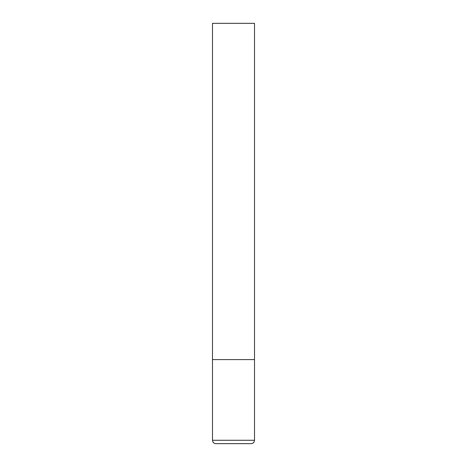 <?xml version="1.0" encoding="UTF-8"?>
<svg xmlns="http://www.w3.org/2000/svg" width="467" height="467" viewBox="0 0 467 467"><rect width="100%" height="100%" fill="white"/><g stroke="black" fill="none" stroke-linecap="round" stroke-linejoin="round"><path stroke-width="0.7" d="M212.485 440.288L254.515 440.288L254.515 359.59L212.485 359.59L254.515 359.59L254.515 23.35L212.485 23.35L212.485 440.288C212.683 442.331 213.804 443.452 215.847 443.65L233.5 443.65L215.847 443.65M254.515 440.288C254.317 442.331 253.196 443.452 251.153 443.65L233.5 443.65"/></g></svg>
